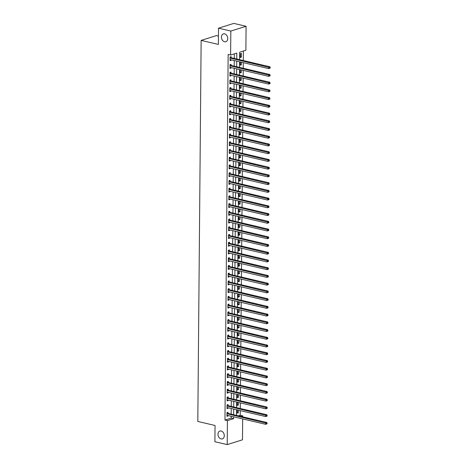 <?xml version="1.0" encoding="UTF-8"?>
<svg xmlns="http://www.w3.org/2000/svg" width="468" height="468" viewBox="0 0 468 468"><rect width="100%" height="100%" fill="white"/><g stroke="black" fill="none" stroke-linecap="round" stroke-linejoin="round"><path stroke-width="0.7" d="M221.165 431.005A4.113 3.042 72.6 0 1 224.225 434.877A4.113 3.042 72.6 0 1 222.364 438.885A4.113 3.042 72.6 0 1 221.101 438.925A4.113 3.042 72.6 0 1 218.041 435.053A4.113 3.042 72.6 0 1 219.901 431.04A4.113 3.042 72.6 0 1 221.165 431.005M224.634 33.86A4.113 3.042 72.6 0 1 227.688 37.732A4.113 3.042 72.6 0 1 225.828 41.746A4.113 3.042 72.6 0 1 224.564 41.781A4.113 3.042 72.6 0 1 221.504 37.908A4.113 3.042 72.6 0 1 223.371 33.901A4.113 3.042 72.6 0 1 224.634 33.86M218.445 36.089L216.403 35.609L201.141 40.394L197.812 421.452L215.046 425.482L214.906 441.722L227.214 444.6L227.425 420.627L233.614 418.69L233.631 416.824M201.141 40.394L218.375 44.425L218.515 28.185L233.778 23.4L246.086 26.278L245.881 50.252L239.692 52.188L239.628 59.688M238.428 415.83L240.224 415.268L240.265 410.629M240.283 408.517L240.336 402.895M240.353 400.784L240.4 395.162M240.423 393.05L240.47 387.428M240.488 385.322L240.534 379.7M240.558 377.588L240.605 371.966M240.622 369.855L240.675 364.233M240.692 362.121L240.739 356.499M240.757 354.387L240.809 348.765M240.827 346.659L240.874 341.037M240.891 338.926L240.944 333.304M240.961 331.192L241.008 325.57M241.026 323.458L241.078 317.836M241.096 315.725L241.143 310.103M241.16 307.997L241.213 302.369M241.231 300.263L241.277 294.641M241.301 292.529L241.348 286.907M241.365 284.796L241.412 279.174M241.435 277.062L241.482 271.44M241.5 269.334L241.552 263.706M241.57 261.6L241.617 255.978M241.634 253.867L241.687 248.245M241.704 246.133L241.751 240.511M241.769 238.399L241.821 232.777M241.839 230.671L241.886 225.044M241.903 222.938L241.956 217.316M241.974 215.204L242.02 209.582M242.038 207.47L242.091 201.848M242.108 199.737L242.155 194.115M242.172 192.009L242.225 186.381M242.243 184.275L242.289 178.653M242.313 176.541L242.36 170.919M242.377 168.808L242.424 163.186M242.447 161.074L242.494 155.452M242.512 153.346L242.564 147.718M242.582 145.612L242.629 139.99M242.646 137.879L242.699 132.257M242.716 130.145L242.763 124.523M242.781 122.411L242.833 116.789M242.851 114.683L242.898 109.056M242.915 106.95L242.968 101.328M242.986 99.216L243.032 93.594M243.05 91.482L243.103 85.86M243.12 83.749L243.167 78.127M243.19 76.021L243.237 70.393M243.255 68.287L243.301 62.665M243.325 60.553L243.407 51.024M240.224 415.268L242.687 415.841L242.681 416.824M242.664 418.936L242.482 439.815L227.214 444.6M240.4 53.703L240.365 57.418L241.4 57.09L241.429 53.381L240.4 53.703M240.33 61.969L240.3 65.151L241.33 64.824L241.353 62.209M240.259 69.703L240.23 72.879L241.266 72.558L241.289 69.943M240.195 77.431L240.166 80.613L241.195 80.291L241.219 77.67M240.125 85.164L240.096 88.347L241.131 88.025L241.149 85.404M240.055 92.898L240.031 96.08L241.061 95.753L241.084 93.138M239.99 100.632L239.961 103.814L240.991 103.486L241.014 100.872M239.92 108.365L239.897 111.542L240.926 111.22L240.95 108.605M239.856 116.093L239.827 119.276L240.856 118.954L240.88 116.333M239.786 123.827L239.762 127.009L240.792 126.688L240.815 124.067M239.721 131.561L239.692 134.743L240.722 134.415L240.745 131.8M239.651 139.294L239.628 142.477L240.657 142.149L240.681 139.534M239.587 147.028L239.557 150.205L240.587 149.883L240.611 147.268M239.517 154.756L239.487 157.938L240.523 157.617L240.546 154.996M239.452 162.49L239.423 165.672L240.453 165.35L240.476 162.729M239.382 170.223L239.353 173.406L240.388 173.078L240.412 170.463M239.318 177.957L239.288 181.139L240.318 180.812L240.341 178.197M239.247 185.691L239.218 188.867L240.254 188.546L240.271 185.931M239.183 193.419L239.154 196.601L240.183 196.279L240.207 193.658M239.113 201.152L239.084 204.335L240.119 204.013L240.137 201.392M239.043 208.886L239.019 212.068L240.049 211.741L240.072 209.126M238.978 216.62L238.949 219.802L239.979 219.474L240.002 216.859M238.908 224.353L238.885 227.53L239.914 227.208L239.938 224.593M238.844 232.081L238.815 235.264L239.844 234.942L239.868 232.321M238.774 239.815L238.75 242.997L239.78 242.676L239.803 240.055M238.709 247.549L238.68 250.731L239.71 250.403L239.733 247.788M238.639 255.282L238.61 258.465L239.645 258.137L239.669 255.522M238.575 263.016L238.545 266.193L239.575 265.871L239.598 263.256M238.504 270.744L238.475 273.926L239.511 273.604L239.534 270.984M238.44 278.478L238.411 281.66L239.44 281.338L239.464 278.717M238.37 286.211L238.341 289.394L239.376 289.066L239.4 286.451M238.306 293.945L238.276 297.127L239.306 296.8L239.329 294.185M238.235 301.679L238.206 304.855L239.242 304.533L239.259 301.918M238.165 309.406L238.142 312.589L239.171 312.267L239.195 309.646M238.101 317.14L238.072 320.323L239.101 320.001L239.125 317.38M238.031 324.874L238.007 328.056L239.037 327.729L239.06 325.114M237.966 332.608L237.937 335.79L238.967 335.462L238.99 332.847M237.896 340.341L237.873 343.518L238.902 343.196L238.926 340.581M237.832 348.069L237.802 351.252L238.832 350.93L238.855 348.309M237.762 355.803L237.738 358.985L238.768 358.663L238.791 356.043M237.697 363.537L237.668 366.719L238.698 366.391L238.721 363.776M237.627 371.27L237.598 374.453L238.633 374.125L238.657 371.51M237.563 379.004L237.533 382.18L238.563 381.859L238.586 379.244M237.492 386.732L237.463 389.914L238.499 389.592L238.522 386.972M237.428 394.465L237.399 397.648L238.428 397.326L238.452 394.705M237.358 402.199L237.329 405.382L238.364 405.054L238.387 402.439M237.294 409.933L237.264 413.115L238.294 412.788L238.317 410.173M236.749 59.015L236.802 53.095L230.613 55.037L228.156 54.458L224.962 420.053L231.151 418.111L231.169 416.245M231.186 414.139L231.233 408.517M231.25 406.405L231.303 400.784M231.321 398.672L231.367 393.05M231.391 390.938L231.438 385.316M231.455 383.21L231.502 377.582M231.525 375.476L231.572 369.855M231.59 367.743L231.642 362.121M231.66 360.009L231.707 354.387M231.724 352.275L231.777 346.653M231.795 344.547L231.841 338.92M231.859 336.814L231.912 331.192M231.929 329.08L231.976 323.458M231.993 321.346L232.046 315.725M232.064 313.613L232.11 307.991M232.128 305.885L232.181 300.257M232.198 298.151L232.245 292.529M232.268 290.417L232.315 284.796M232.333 282.684L232.38 277.062M232.403 274.95L232.45 269.328M232.467 267.222L232.52 261.594M232.537 259.488L232.584 253.867M232.602 251.755L232.654 246.133M232.672 244.021L232.719 238.399M232.736 236.287L232.789 230.665M232.807 228.559L232.853 222.932M232.871 220.826L232.924 215.204M232.941 213.092L232.988 207.47M233.005 205.358L233.058 199.737M233.076 197.625L233.122 192.003M233.14 189.897L233.193 184.269M233.21 182.163L233.257 176.541M233.28 174.429L233.327 168.808M233.345 166.696L233.392 161.074M233.415 158.962L233.462 153.34M233.479 151.234L233.532 145.606M233.55 143.5L233.596 137.879M233.614 135.767L233.667 130.145M233.684 128.033L233.731 122.411M233.748 120.299L233.801 114.678M233.819 112.572L233.865 106.944M233.883 104.838L233.936 99.216M233.953 97.104L234 91.482M234.018 89.37L234.07 83.749M234.088 81.637L234.135 76.015M234.152 73.909L234.205 68.281M234.222 66.175L234.269 60.553M234.292 58.441L234.328 53.873M231.11 57.622L231.116 56.616L230.086 56.938L230.051 60.647L231.087 60.325L231.093 59.805M231.04 65.356L231.052 64.35L230.016 64.672L229.987 68.381L231.016 68.059L231.022 67.538M230.976 73.084L230.981 72.078L229.952 72.405L229.917 76.114L230.952 75.793L230.952 75.272M230.905 80.818L230.917 79.812L229.882 80.133L229.852 83.848L230.882 83.526L230.888 83.006M230.841 88.551L230.847 87.545L229.817 87.867L229.782 91.582L230.818 91.254L230.818 90.739M230.771 96.285L230.782 95.279L229.747 95.601L229.718 99.31L230.747 98.988L230.753 98.467M230.706 104.019L230.712 103.013L229.683 103.334L229.648 107.043L230.683 106.722L230.683 106.201M230.636 111.747L230.648 110.74L229.612 111.068L229.583 114.777L230.613 114.455L230.619 113.935M230.566 119.48L230.578 118.474L229.548 118.796L229.513 122.511L230.543 122.189L230.548 121.668M230.502 127.214L230.508 126.208L229.478 126.53L229.449 130.244L230.478 129.917L230.484 129.402M230.431 134.948L230.443 133.942L229.414 134.263L229.379 137.972L230.408 137.65L230.414 137.13M230.367 142.681L230.373 141.675L229.343 141.997L229.314 145.706L230.344 145.384L230.35 144.864M230.297 150.409L230.309 149.403L229.279 149.731L229.244 153.44L230.274 153.118L230.279 152.597M230.233 158.143L230.238 157.137L229.209 157.459L229.174 161.173L230.209 160.852L230.215 160.331M230.162 165.877L230.174 164.871L229.139 165.192L229.109 168.907L230.139 168.579L230.145 168.065M230.098 173.61L230.104 172.604L229.074 172.926L229.039 176.635L230.075 176.313L230.075 175.792M230.028 181.344L230.04 180.338L229.004 180.66L228.975 184.369L230.004 184.047L230.01 183.526M229.964 189.072L229.969 188.066L228.94 188.393L228.905 192.102L229.94 191.781L229.94 191.26M229.893 196.806L229.905 195.799L228.87 196.121L228.84 199.836L229.87 199.514L229.876 198.994M229.829 204.539L229.835 203.533L228.805 203.855L228.77 207.57L229.806 207.242L229.806 206.727M229.759 212.273L229.77 211.267L228.735 211.589L228.706 215.298L229.735 214.976L229.741 214.455M229.694 220.007L229.7 219.001L228.671 219.322L228.636 223.031L229.665 222.709L229.671 222.189M229.624 227.735L229.63 226.728L228.6 227.056L228.571 230.765L229.601 230.443L229.607 229.923M229.554 235.468L229.566 234.462L228.536 234.784L228.501 238.499L229.531 238.177L229.536 237.656M229.49 243.202L229.495 242.196L228.466 242.518L228.437 246.232L229.466 245.905L229.472 245.39M229.419 250.936L229.431 249.93L228.402 250.251L228.366 253.96L229.396 253.638L229.402 253.118M229.355 258.669L229.361 257.663L228.331 257.985L228.302 261.694L229.332 261.372L229.338 260.851M229.285 266.397L229.297 265.391L228.267 265.719L228.232 269.428L229.261 269.106L229.267 268.585M229.221 274.131L229.226 273.125L228.197 273.447L228.162 277.161L229.197 276.84L229.203 276.319M229.15 281.865L229.162 280.858L228.127 281.18L228.097 284.895L229.127 284.567L229.133 284.053M229.086 289.598L229.092 288.592L228.062 288.914L228.027 292.623L229.063 292.301L229.063 291.78M229.016 297.332L229.027 296.326L227.992 296.648L227.963 300.357L228.992 300.035L228.998 299.514M228.951 305.06L228.957 304.054L227.928 304.381L227.893 308.09L228.928 307.769L228.928 307.248M228.881 312.794L228.893 311.787L227.857 312.109L227.828 315.824L228.858 315.502L228.864 314.982M228.817 320.527L228.823 319.521L227.793 319.843L227.758 323.558L228.793 323.23L228.793 322.715M228.747 328.261L228.758 327.255L227.723 327.577L227.694 331.285L228.723 330.964L228.729 330.443M228.682 335.995L228.688 334.989L227.659 335.31L227.624 339.019L228.653 338.697L228.659 338.177M228.612 343.723L228.618 342.716L227.588 343.044L227.559 346.753L228.589 346.431L228.595 345.91M228.542 351.456L228.554 350.45L227.524 350.772L227.489 354.487L228.519 354.165L228.524 353.644M228.478 359.19L228.483 358.184L227.454 358.506L227.425 362.22L228.454 361.893L228.46 361.378M228.407 366.924L228.419 365.917L227.389 366.239L227.354 369.948L228.384 369.626L228.39 369.106M228.343 374.657L228.349 373.651L227.319 373.973L227.284 377.682L228.32 377.36L228.326 376.839M228.273 382.385L228.285 381.379L227.249 381.707L227.22 385.416L228.249 385.094L228.255 384.573M228.208 390.119L228.214 389.113L227.185 389.435L227.15 393.149L228.185 392.827L228.185 392.307M228.138 397.853L228.15 396.846L227.115 397.168L227.085 400.883L228.115 400.555L228.121 400.041M228.074 405.586L228.08 404.58L227.05 404.902L227.015 408.611L228.051 408.289L228.051 407.768M228.004 413.32L228.015 412.314L226.98 412.636L226.951 416.344L227.98 416.023L227.986 415.502M218.515 28.185L230.823 31.063L246.086 26.278M224.962 420.053L227.425 420.627M230.613 55.037L230.823 31.063M233.649 414.712L233.696 409.09M233.713 406.979L233.766 401.357M233.784 399.251L233.83 393.623M233.848 391.517L233.901 385.895M233.918 383.783L233.965 378.162M233.982 376.05L234.035 370.428M234.053 368.316L234.099 362.694M234.123 360.588L234.17 354.96M234.187 352.854L234.234 347.233M234.257 345.121L234.304 339.499M234.322 337.387L234.374 331.765M234.392 329.653L234.439 324.031M234.456 321.925L234.509 316.298M234.526 314.192L234.573 308.57M234.591 306.458L234.643 300.836M234.661 298.724L234.708 293.103M234.725 290.991L234.778 285.369M234.796 283.263L234.842 277.635M234.86 275.529L234.913 269.907M234.93 267.795L234.977 262.174M234.994 260.062L235.047 254.44M235.065 252.328L235.111 246.706M235.135 244.6L235.182 238.972M235.199 236.866L235.246 231.245M235.269 229.133L235.316 223.511M235.334 221.399L235.386 215.777M235.404 213.665L235.451 208.044M235.468 205.938L235.521 200.31M235.539 198.204L235.585 192.582M235.603 190.47L235.656 184.848M235.673 182.736L235.72 177.115M235.737 175.003L235.79 169.381M235.808 167.275L235.854 161.647M235.872 159.541L235.925 153.919M235.942 151.808L235.989 146.186M236.012 144.074L236.059 138.452M236.077 136.34L236.124 130.718M236.147 128.612L236.194 122.985M236.211 120.879L236.264 115.257M236.281 113.145L236.328 107.523M236.346 105.411L236.399 99.789M236.416 97.677L236.463 92.056M236.48 89.95L236.533 84.322M236.551 82.216L236.597 76.594M236.615 74.482L236.668 68.86M236.685 66.748L236.732 61.127M236.504 417.497L237.03 417.62M240.891 416.409L242.687 415.841M239.61 61.799L239.557 67.421M239.54 69.533L239.493 75.155M239.47 77.267L239.423 82.889M239.405 84.995L239.359 90.617M239.335 92.728L239.288 98.35M239.271 100.462L239.218 106.084M239.201 108.196L239.154 113.818M239.136 115.929L239.084 121.551M239.066 123.657L239.019 129.279M239.002 131.391L238.949 137.013M238.932 139.125L238.885 144.747M238.867 146.858L238.815 152.48M238.797 154.592L238.75 160.214M238.733 162.32L238.68 167.942M238.662 170.054L238.616 175.675M238.598 177.787L238.545 183.409M238.528 185.521L238.481 191.143M238.458 193.255L238.411 198.877M238.393 200.983L238.347 206.604M238.323 208.716L238.276 214.338M238.259 216.45L238.206 222.072M238.189 224.184L238.142 229.806M238.124 231.917L238.072 237.539M238.054 239.645L238.007 245.267M237.99 247.379L237.937 253.001M237.919 255.113L237.873 260.734M237.855 262.846L237.802 268.468M237.785 270.58L237.738 276.202M237.721 278.308L237.668 283.93M237.65 286.042L237.604 291.663M237.58 293.775L237.533 299.397M237.516 301.509L237.469 307.131M237.446 309.243L237.399 314.865M237.381 316.971L237.329 322.592M237.311 324.704L237.264 330.326M237.247 332.438L237.194 338.06M237.177 340.172L237.13 345.793M237.112 347.905L237.06 353.527M237.042 355.633L236.995 361.255M236.978 363.367L236.925 368.989M236.907 371.101L236.861 376.722M236.843 378.834L236.79 384.456M236.773 386.568L236.726 392.19M236.709 394.296L236.656 399.918M236.638 402.03L236.592 407.651M236.568 409.763L236.521 415.385M231.151 418.111L233.614 418.69M230.057 60.085L231.087 60.325M240.371 56.85L241.4 57.09M237.27 412.548L238.294 412.788M237.334 404.814L238.364 405.054M237.405 397.086L238.428 397.326M237.469 389.353L238.499 389.592M237.539 381.619L238.563 381.859M237.604 373.885L238.633 374.125M237.674 366.151L238.698 366.391M237.738 358.424L238.768 358.663M237.808 350.69L238.832 350.93M237.873 342.956L238.902 343.196M237.943 335.223L238.967 335.462M238.013 327.489L239.037 327.729M238.077 319.761L239.101 320.001M238.148 312.027L239.171 312.267M238.212 304.294L239.242 304.533M238.282 296.56L239.306 296.8M238.347 288.826L239.376 289.066M238.417 281.098L239.44 281.338M238.481 273.365L239.511 273.604M238.551 265.631L239.575 265.871M238.616 257.897L239.645 258.137M238.686 250.164L239.71 250.403M238.75 242.436L239.78 242.676M238.82 234.702L239.844 234.942M238.885 226.968L239.914 227.208M238.955 219.235L239.979 219.474M239.025 211.501L240.049 211.741M239.089 203.773L240.119 204.013M239.16 196.039L240.183 196.279M239.224 188.306L240.254 188.546M239.294 180.572L240.318 180.812M239.359 172.838L240.388 173.078M239.429 165.11L240.453 165.35M239.493 157.377L240.523 157.617M239.563 149.643L240.587 149.883M239.628 141.909L240.657 142.149M239.698 134.176L240.722 134.415M239.762 126.448L240.792 126.688M239.832 118.714L240.856 118.954M239.897 110.98L240.926 111.22M239.967 103.247L240.991 103.486M240.037 95.513L241.061 95.753M240.102 87.785L241.131 88.025M240.172 80.051L241.195 80.291M240.236 72.318L241.266 72.558M240.306 64.584L241.33 64.824M229.993 67.819L231.016 68.059M229.923 75.553L230.952 75.793M229.858 83.286L230.882 83.526M229.788 91.014L230.818 91.254M229.724 98.748L230.747 98.988M229.653 106.482L230.683 106.722M229.589 114.215L230.613 114.455M229.519 121.949L230.543 122.189M229.449 129.677L230.478 129.917M229.384 137.411L230.408 137.65M229.314 145.144L230.344 145.384M229.25 152.878L230.274 153.118M229.18 160.612L230.209 160.852M229.115 168.34L230.139 168.579M229.045 176.073L230.075 176.313M228.981 183.807L230.004 184.047M228.91 191.541L229.94 191.781M228.846 199.274L229.87 199.514M228.776 207.002L229.806 207.242M228.712 214.736L229.735 214.976M228.641 222.47L229.665 222.709M228.577 230.203L229.601 230.443M228.507 237.937L229.531 238.177M228.437 245.665L229.466 245.905M228.372 253.399L229.396 253.638M228.302 261.132L229.332 261.372M228.238 268.866L229.261 269.106M228.168 276.6L229.197 276.84M228.103 284.328L229.127 284.567M228.033 292.061L229.063 292.301M227.969 299.795L228.992 300.035M227.898 307.529L228.928 307.769M227.834 315.262L228.858 315.502M227.764 322.99L228.793 323.23M227.7 330.724L228.723 330.964M227.629 338.458L228.653 338.697M227.559 346.191L228.589 346.431M227.495 353.925L228.519 354.165M227.425 361.653L228.454 361.893M227.36 369.387L228.384 369.626M227.29 377.12L228.32 377.36M227.226 384.854L228.249 385.094M227.155 392.588L228.185 392.827M227.091 400.315L228.115 400.555M227.021 408.049L228.051 408.289M226.957 415.783L227.98 416.023M270.182 68.088L270.188 67.468L269.773 67.597L269.767 68.217L270.182 68.088L268.813 68.626L230.309 59.623A0.643 0.474 -107.4 0 0 230.127 59.629L230.063 59.641M269.767 68.217L268.813 68.626L268.825 67.082L269.861 66.76L231.356 57.757A0.643 0.474 -107.4 0 1 231.169 57.669L230.157 56.915M230.075 57.944L230.139 57.991A0.643 0.474 -107.4 0 0 230.32 58.079L269.773 67.597M270.188 67.468L269.861 66.76M270.112 75.822L270.118 75.202L269.708 75.33L269.703 75.951L270.112 75.822L268.749 76.36L230.244 67.357A0.643 0.474 -107.4 0 0 230.057 67.357L229.993 67.374M269.703 75.951L268.749 76.36L268.761 74.816L269.79 74.494L231.286 65.485A0.643 0.474 -107.4 0 1 231.104 65.397L230.092 64.648M230.01 65.678L230.075 65.725A0.643 0.474 -107.4 0 0 230.256 65.812L269.708 75.33M270.118 75.202L269.79 74.494M270.048 83.556L270.048 82.935L269.638 83.064L269.632 83.684L270.048 83.556L268.679 84.094L230.174 75.091A0.643 0.474 -107.4 0 0 229.993 75.091L229.928 75.108M269.632 83.684L268.679 84.094L268.69 82.549L269.726 82.222L231.221 73.219A0.643 0.474 -107.4 0 1 231.034 73.131L230.022 72.382M229.94 73.412L230.004 73.453A0.643 0.474 -107.4 0 0 230.186 73.54L269.638 83.064M270.048 82.935L269.726 82.222M269.977 91.283L269.983 90.669L269.568 90.798L269.568 91.418L269.977 91.283L268.614 91.827L230.11 82.824A0.643 0.474 -107.4 0 0 229.923 82.824L229.858 82.842M269.568 91.418L268.614 91.827L268.626 90.277L269.656 89.955L231.151 80.952A0.643 0.474 -107.4 0 1 230.97 80.865L229.958 80.116M229.876 81.139L229.934 81.186A0.643 0.474 -107.4 0 0 230.121 81.274L269.568 90.798M269.983 90.669L269.656 89.955M269.913 99.017L269.913 98.397L269.504 98.532L269.498 99.146L269.913 99.017L268.544 99.561L230.04 90.552A0.643 0.474 -107.4 0 0 229.858 90.558L229.794 90.576M269.498 99.146L268.544 99.561L268.556 98.011L269.591 97.689L231.087 88.686A0.643 0.474 -107.4 0 1 230.899 88.598L229.887 87.844M229.806 88.873L229.87 88.92A0.643 0.474 -107.4 0 0 230.051 89.008L269.504 98.532M269.913 98.397L269.591 97.689M269.843 106.751L269.849 106.131L269.433 106.259L269.428 106.879L269.843 106.751L268.474 107.289L229.969 98.286A0.643 0.474 -107.4 0 0 229.788 98.292L229.724 98.303M269.428 106.879L268.474 107.289L268.492 105.745L269.521 105.423L231.016 96.42A0.643 0.474 -107.4 0 1 230.835 96.332L229.823 95.577M229.741 96.607L229.8 96.654A0.643 0.474 -107.4 0 0 229.987 96.741L269.433 106.259M269.849 106.131L269.521 105.423M269.773 114.484L269.779 113.864L269.369 113.993L269.363 114.613L269.773 114.484L268.41 115.023L229.905 106.02A0.643 0.474 -107.4 0 0 229.718 106.02L229.659 106.037M269.363 114.613L268.41 115.023L268.421 113.478L269.457 113.157L230.952 104.148A0.643 0.474 -107.4 0 1 230.765 104.06L229.753 103.311M229.671 104.341L229.735 104.387A0.643 0.474 -107.4 0 0 229.917 104.475L269.369 113.993M269.779 113.864L269.457 113.157M269.708 122.218L269.714 121.598L269.299 121.727L269.293 122.347L269.708 122.218L268.339 122.756L229.835 113.753A0.643 0.474 -107.4 0 0 229.653 113.753L229.589 113.771M269.293 122.347L268.339 122.756L268.357 121.212L269.387 120.884L230.882 111.881A0.643 0.474 -107.4 0 1 230.701 111.793L229.689 111.045M229.607 112.074L229.665 112.115A0.643 0.474 -107.4 0 0 229.852 112.203L269.299 121.727M269.714 121.598L269.387 120.884M269.638 129.946L269.644 129.332L269.235 129.46L269.229 130.081L269.638 129.946L268.275 130.49L229.77 121.487A0.643 0.474 -107.4 0 0 229.583 121.487L229.525 121.504M269.229 130.081L268.275 130.49L268.287 128.94L269.316 128.618L230.812 119.615A0.643 0.474 -107.4 0 1 230.63 119.527L229.618 118.778M229.536 119.802L229.601 119.849A0.643 0.474 -107.4 0 0 229.782 119.937L269.235 129.46M269.644 129.332L269.316 128.618M269.574 137.68L269.58 137.06L269.164 137.194L269.159 137.808L269.574 137.68L268.205 138.224L229.7 129.215A0.643 0.474 -107.4 0 0 229.519 129.221L229.455 129.238M269.159 137.808L268.205 138.224L268.222 136.674L269.252 136.352L230.747 127.349A0.643 0.474 -107.4 0 1 230.566 127.261L229.554 126.506M229.472 127.536L229.531 127.583A0.643 0.474 -107.4 0 0 229.718 127.67L269.164 137.194M269.58 137.06L269.252 136.352M269.504 145.413L269.51 144.793L269.1 144.922L269.094 145.542L269.504 145.413L268.141 145.952L229.636 136.948A0.643 0.474 -107.4 0 0 229.449 136.954L229.39 136.966M269.094 145.542L268.141 145.952L268.152 144.407L269.182 144.085L230.677 135.082A0.643 0.474 -107.4 0 1 230.496 134.995L229.484 134.24M229.402 135.27L229.466 135.316A0.643 0.474 -107.4 0 0 229.648 135.404L269.1 144.922M269.51 144.793L269.182 144.085M269.439 153.147L269.445 152.527L269.03 152.656L269.024 153.276L269.439 153.147L268.07 153.685L229.566 144.682A0.643 0.474 -107.4 0 0 229.384 144.682L229.32 144.7M269.024 153.276L268.07 153.685L268.088 152.141L269.118 151.819L230.613 142.81A0.643 0.474 -107.4 0 1 230.426 142.722L229.414 141.974M229.338 143.003L229.396 143.05A0.643 0.474 -107.4 0 0 229.583 143.138L269.03 152.656M269.445 152.527L269.118 151.819M269.369 160.881L269.375 160.261L268.965 160.389L268.96 161.01L269.369 160.881L268.006 161.419L229.501 152.416A0.643 0.474 -107.4 0 0 229.314 152.416L229.256 152.433M268.96 161.01L268.006 161.419L268.018 159.875L269.047 159.547L230.543 150.544A0.643 0.474 -107.4 0 1 230.361 150.456L229.349 149.707M229.267 150.737L229.332 150.778A0.643 0.474 -107.4 0 0 229.513 150.866L268.965 160.389M269.375 160.261L269.047 159.547M269.305 168.609L269.311 167.994L268.895 168.123L268.889 168.743L269.305 168.609L267.936 169.153L229.431 160.15A0.643 0.474 -107.4 0 0 229.25 160.15L229.185 160.167M268.889 168.743L267.936 169.153L267.948 167.602L268.983 167.281L230.478 158.278A0.643 0.474 -107.4 0 1 230.291 158.19L229.279 157.441M229.203 158.465L229.261 158.512A0.643 0.474 -107.4 0 0 229.443 158.599L268.895 168.123M269.311 167.994L268.983 167.281M269.235 176.342L269.24 175.722L268.831 175.857L268.825 176.471L269.235 176.342L267.871 176.886L229.367 167.877A0.643 0.474 -107.4 0 0 229.18 167.883L229.115 167.901M268.825 176.471L267.871 176.886L267.883 175.336L268.913 175.014L230.408 166.011A0.643 0.474 -107.4 0 1 230.227 165.924L229.215 165.169M229.133 166.198L229.197 166.245A0.643 0.474 -107.4 0 0 229.379 166.333L268.831 175.857M269.24 175.722L268.913 175.014M269.17 184.076L269.176 183.456L268.761 183.585L268.755 184.205L269.17 184.076L267.801 184.614L229.297 175.611A0.643 0.474 -107.4 0 0 229.115 175.617L229.051 175.629M268.755 184.205L267.801 184.614L267.813 183.07L268.848 182.748L230.344 173.745A0.643 0.474 -107.4 0 1 230.157 173.657L229.144 172.903M229.063 173.932L229.127 173.979A0.643 0.474 -107.4 0 0 229.308 174.067L268.761 183.585M269.176 183.456L268.848 182.748M269.1 191.81L269.106 191.19L268.69 191.318L268.69 191.939L269.1 191.81L267.737 192.348L229.232 183.345A0.643 0.474 -107.4 0 0 229.045 183.345L228.981 183.362M268.69 191.939L267.737 192.348L267.749 190.804L268.778 190.482L230.274 181.473A0.643 0.474 -107.4 0 1 230.092 181.385L229.08 180.636M228.998 181.666L229.063 181.713A0.643 0.474 -107.4 0 0 229.244 181.8L268.69 191.318M269.106 191.19L268.778 190.482M269.036 199.543L269.036 198.923L268.626 199.052L268.62 199.672L269.036 199.543L267.667 200.082L229.162 191.079A0.643 0.474 -107.4 0 0 228.981 191.079L228.916 191.096M268.62 199.672L267.667 200.082L267.678 198.537L268.714 198.21L230.209 189.207A0.643 0.474 -107.4 0 1 230.022 189.119L229.01 188.37M228.928 189.4L228.992 189.441A0.643 0.474 -107.4 0 0 229.174 189.528L268.626 199.052M269.036 198.923L268.714 198.21M268.965 207.271L268.971 206.657L268.556 206.786L268.55 207.406L268.965 207.271L267.597 207.815L229.098 198.812A0.643 0.474 -107.4 0 0 228.91 198.812L228.846 198.83M268.55 207.406L267.597 207.815L267.614 206.265L268.644 205.943L230.139 196.94A0.643 0.474 -107.4 0 1 229.958 196.852L228.946 196.104M228.864 197.127L228.922 197.174A0.643 0.474 -107.4 0 0 229.109 197.262L268.556 206.786M268.971 206.657L268.644 205.943M268.895 215.005L268.901 214.385L268.492 214.519L268.486 215.134L268.895 215.005L267.532 215.549L229.027 206.54A0.643 0.474 -107.4 0 0 228.84 206.546L228.782 206.564M268.486 215.134L267.532 215.549L267.544 213.999L268.579 213.677L230.075 204.674A0.643 0.474 -107.4 0 1 229.887 204.586L228.875 203.832M228.793 204.861L228.858 204.908A0.643 0.474 -107.4 0 0 229.039 204.996L268.492 214.519M268.901 214.385L268.579 213.677M268.831 222.739L268.837 222.119L268.421 222.247L268.416 222.867L268.831 222.739L267.462 223.277L228.957 214.274A0.643 0.474 -107.4 0 0 228.776 214.28L228.712 214.291M268.416 222.867L267.462 223.277L267.48 221.733L268.509 221.411L230.004 212.408A0.643 0.474 -107.4 0 1 229.823 212.32L228.811 211.565M228.729 212.595L228.788 212.642A0.643 0.474 -107.4 0 0 228.975 212.729L268.421 222.247M268.837 222.119L268.509 221.411M268.761 230.472L268.767 229.852L268.357 229.981L268.351 230.601L268.761 230.472L267.398 231.011L228.893 222.007A0.643 0.474 -107.4 0 0 228.706 222.007L228.647 222.025M268.351 230.601L267.398 231.011L267.409 229.466L268.439 229.144L229.94 220.135A0.643 0.474 -107.4 0 1 229.753 220.048L228.741 219.299M228.659 220.329L228.723 220.375A0.643 0.474 -107.4 0 0 228.905 220.463L268.357 229.981M268.767 229.852L268.439 229.144M268.696 238.206L268.702 237.586L268.287 237.715L268.281 238.335L268.696 238.206L267.327 238.744L228.823 229.741A0.643 0.474 -107.4 0 0 228.641 229.741L228.577 229.759M268.281 238.335L267.327 238.744L267.345 237.2L268.375 236.872L229.87 227.869A0.643 0.474 -107.4 0 1 229.689 227.781L228.676 227.033M228.595 228.062L228.653 228.103A0.643 0.474 -107.4 0 0 228.84 228.191L268.287 237.715M268.702 237.586L268.375 236.872M268.626 245.934L268.632 245.32L268.222 245.448L268.217 246.069L268.626 245.934L267.263 246.478L228.758 237.475A0.643 0.474 -107.4 0 0 228.571 237.475L228.513 237.492M268.217 246.069L267.263 246.478L267.275 244.928L268.304 244.606L229.8 235.603A0.643 0.474 -107.4 0 1 229.618 235.515L228.606 234.766M228.524 235.79L228.589 235.837A0.643 0.474 -107.4 0 0 228.77 235.925L268.222 245.448M268.632 245.32L268.304 244.606M268.562 253.668L268.568 253.048L268.152 253.182L268.146 253.796L268.562 253.668L267.193 254.212L228.688 245.203A0.643 0.474 -107.4 0 0 228.507 245.209L228.442 245.226M268.146 253.796L267.193 254.212L267.21 252.661L268.24 252.34L229.735 243.337A0.643 0.474 -107.4 0 1 229.554 243.249L228.542 242.494M228.46 243.524L228.519 243.571A0.643 0.474 -107.4 0 0 228.706 243.658L268.152 253.182M268.568 253.048L268.24 252.34M268.492 261.401L268.497 260.781L268.088 260.91L268.082 261.53L268.492 261.401L267.129 261.94L228.624 252.936A0.643 0.474 -107.4 0 0 228.437 252.942L228.378 252.954M268.082 261.53L267.129 261.94L267.14 260.395L268.17 260.073L229.665 251.07A0.643 0.474 -107.4 0 1 229.484 250.983L228.472 250.228M228.39 251.257L228.454 251.304A0.643 0.474 -107.4 0 0 228.636 251.392L268.088 260.91M268.497 260.781L268.17 260.073M268.427 269.135L268.433 268.515L268.018 268.644L268.012 269.264L268.427 269.135L267.058 269.673L228.554 260.67A0.643 0.474 -107.4 0 0 228.372 260.67L228.308 260.688M268.012 269.264L267.058 269.673L267.076 268.129L268.106 267.807L229.601 258.798A0.643 0.474 -107.4 0 1 229.414 258.71L228.402 257.962M228.326 258.991L228.384 259.038A0.643 0.474 -107.4 0 0 228.571 259.126L268.018 268.644M268.433 268.515L268.106 267.807M268.357 276.869L268.363 276.249L267.953 276.377L267.948 276.998L268.357 276.869L266.994 277.407L228.489 268.404A0.643 0.474 -107.4 0 0 228.302 268.404L228.238 268.421M267.948 276.998L266.994 277.407L267.006 275.863L268.035 275.535L229.531 266.532A0.643 0.474 -107.4 0 1 229.349 266.444L228.337 265.695M228.255 266.725L228.32 266.766A0.643 0.474 -107.4 0 0 228.501 266.854L267.953 276.377M268.363 276.249L268.035 275.535M268.293 284.597L268.299 283.982L267.883 284.111L267.877 284.731L268.293 284.597L266.924 285.141L228.419 276.138A0.643 0.474 -107.4 0 0 228.238 276.138L228.173 276.155M267.877 284.731L266.924 285.141L266.935 283.59L267.971 283.269L229.466 274.266A0.643 0.474 -107.4 0 1 229.279 274.178L228.267 273.429M228.185 274.453L228.249 274.5A0.643 0.474 -107.4 0 0 228.431 274.587L267.883 284.111M268.299 283.982L267.971 283.269M268.222 292.33L268.228 291.716L267.819 291.845L267.813 292.459L268.222 292.33L266.859 292.874L228.355 283.865A0.643 0.474 -107.4 0 0 228.168 283.871L228.103 283.889M267.813 292.459L266.859 292.874L266.871 291.324L267.901 291.002L229.396 281.999A0.643 0.474 -107.4 0 1 229.215 281.911L228.203 281.157M228.121 282.186L228.185 282.233A0.643 0.474 -107.4 0 0 228.366 282.321L267.819 291.845M268.228 291.716L267.901 291.002M268.158 300.064L268.164 299.444L267.749 299.573L267.743 300.193L268.158 300.064L266.789 300.602L228.285 291.599A0.643 0.474 -107.4 0 0 228.103 291.605L228.039 291.617M267.743 300.193L266.789 300.602L266.801 299.058L267.836 298.736L229.332 289.733A0.643 0.474 -107.4 0 1 229.144 289.645L228.132 288.891M228.051 289.92L228.115 289.967A0.643 0.474 -107.4 0 0 228.296 290.055L267.749 299.573M268.164 299.444L267.836 298.736M268.088 307.798L268.094 307.178L267.678 307.306L267.678 307.926L268.088 307.798L266.725 308.336L228.22 299.333A0.643 0.474 -107.4 0 0 228.033 299.333L227.969 299.35M267.678 307.926L266.725 308.336L266.737 306.792L267.766 306.47L229.261 297.461A0.643 0.474 -107.4 0 1 229.08 297.373L228.068 296.624M227.986 297.654L228.045 297.701A0.643 0.474 -107.4 0 0 228.232 297.788L267.678 307.306M268.094 307.178L267.766 306.47M268.024 315.531L268.024 314.911L267.614 315.04L267.608 315.66L268.024 315.531L266.655 316.07L228.15 307.066A0.643 0.474 -107.4 0 0 227.969 307.066L227.904 307.084M267.608 315.66L266.655 316.07L266.666 314.525L267.702 314.198L229.197 305.195A0.643 0.474 -107.4 0 1 229.01 305.107L227.998 304.358M227.916 305.388L227.98 305.428A0.643 0.474 -107.4 0 0 228.162 305.516L267.614 315.04M268.024 314.911L267.702 314.198M267.953 323.259L267.959 322.645L267.544 322.774L267.538 323.394L267.953 323.259L266.584 323.803L228.08 314.8A0.643 0.474 -107.4 0 0 227.898 314.8L227.834 314.818M267.538 323.394L266.584 323.803L266.602 322.253L267.632 321.931L229.127 312.928A0.643 0.474 -107.4 0 1 228.946 312.84L227.934 312.092M227.852 313.115L227.91 313.162A0.643 0.474 -107.4 0 0 228.097 313.25L267.544 322.774M267.959 322.645L267.632 321.931M267.883 330.993L267.889 330.379L267.48 330.507L267.474 331.122L267.883 330.993L266.52 331.537L228.015 322.528A0.643 0.474 -107.4 0 0 227.828 322.534L227.77 322.551M267.474 331.122L266.52 331.537L266.532 329.987L267.567 329.665L229.063 320.662A0.643 0.474 -107.4 0 1 228.875 320.574L227.863 319.82M227.781 320.849L227.846 320.896A0.643 0.474 -107.4 0 0 228.027 320.984L267.48 330.507M267.889 330.379L267.567 329.665M267.819 338.727L267.825 338.107L267.409 338.235L267.404 338.855L267.819 338.727L266.45 339.265L227.945 330.262A0.643 0.474 -107.4 0 0 227.764 330.268L227.7 330.279M267.404 338.855L266.45 339.265L266.467 337.72L267.497 337.399L228.992 328.396A0.643 0.474 -107.4 0 1 228.811 328.308L227.799 327.553M227.717 328.583L227.776 328.63A0.643 0.474 -107.4 0 0 227.963 328.717L267.409 338.235M267.825 338.107L267.497 337.399M267.749 346.46L267.754 345.84L267.345 345.969L267.339 346.589L267.749 346.46L266.386 346.999L227.881 337.995A0.643 0.474 -107.4 0 0 227.694 337.995L227.635 338.013M267.339 346.589L266.386 346.999L266.397 345.454L267.427 345.132L228.922 336.123A0.643 0.474 -107.4 0 1 228.741 336.036L227.729 335.287M227.647 336.316L227.711 336.363A0.643 0.474 -107.4 0 0 227.893 336.451L267.345 345.969M267.754 345.84L267.427 345.132M267.684 354.194L267.69 353.574L267.275 353.703L267.269 354.323L267.684 354.194L266.315 354.732L227.811 345.729A0.643 0.474 -107.4 0 0 227.629 345.729L227.565 345.747M267.269 354.323L266.315 354.732L266.333 353.188L267.363 352.86L228.858 343.857A0.643 0.474 -107.4 0 1 228.676 343.769L227.664 343.021M227.583 344.05L227.641 344.091A0.643 0.474 -107.4 0 0 227.828 344.179L267.275 353.703M267.69 353.574L267.363 352.86M267.614 361.922L267.62 361.308L267.21 361.436L267.205 362.056L267.614 361.922L266.251 362.466L227.746 353.463A0.643 0.474 -107.4 0 0 227.559 353.463L227.501 353.48M267.205 362.056L266.251 362.466L266.263 360.916L267.292 360.594L228.788 351.591A0.643 0.474 -107.4 0 1 228.606 351.503L227.594 350.754M227.512 351.778L227.577 351.825A0.643 0.474 -107.4 0 0 227.758 351.913L267.21 361.436M267.62 361.308L267.292 360.594M267.55 369.656L267.556 369.041L267.14 369.17L267.134 369.784L267.55 369.656L266.181 370.2L227.676 361.191A0.643 0.474 -107.4 0 0 227.495 361.197L227.43 361.214M267.134 369.784L266.181 370.2L266.198 368.649L267.228 368.328L228.723 359.325A0.643 0.474 -107.4 0 1 228.542 359.237L227.524 358.482M227.448 359.512L227.506 359.559A0.643 0.474 -107.4 0 0 227.694 359.646L267.14 369.17M267.556 369.041L267.228 368.328M267.48 377.389L267.485 376.769L267.076 376.898L267.07 377.518L267.48 377.389L266.116 377.928L227.612 368.924A0.643 0.474 -107.4 0 0 227.425 368.93L227.366 368.942M267.07 377.518L266.116 377.928L266.128 376.383L267.158 376.061L228.653 367.058A0.643 0.474 -107.4 0 1 228.472 366.97L227.46 366.216M227.378 367.245L227.442 367.292A0.643 0.474 -107.4 0 0 227.624 367.38L267.076 376.898M267.485 376.769L267.158 376.061M267.415 385.123L267.421 384.503L267.006 384.632L267 385.252L267.415 385.123L266.046 385.661L227.542 376.658A0.643 0.474 -107.4 0 0 227.36 376.658L227.296 376.676M267 385.252L266.046 385.661L266.058 384.117L267.093 383.795L228.589 374.786A0.643 0.474 -107.4 0 1 228.402 374.698L227.389 373.95M227.313 374.979L227.372 375.026A0.643 0.474 -107.4 0 0 227.559 375.114L267.006 384.632M267.421 384.503L267.093 383.795M267.345 392.857L267.351 392.237L266.941 392.365L266.935 392.985L267.345 392.857L265.982 393.395L227.477 384.392A0.643 0.474 -107.4 0 0 227.29 384.392L227.226 384.409M266.935 392.985L265.982 393.395L265.994 391.851L267.023 391.523L228.519 382.52A0.643 0.474 -107.4 0 1 228.337 382.432L227.325 381.683M227.243 382.713L227.308 382.76A0.643 0.474 -107.4 0 0 227.489 382.842L266.941 392.365M267.351 392.237L267.023 391.523M267.281 400.585L267.286 399.97L266.871 400.099L266.865 400.719L267.281 400.585L265.912 401.129L227.407 392.125A0.643 0.474 -107.4 0 0 227.226 392.125L227.161 392.143M266.865 400.719L265.912 401.129L265.923 399.584L266.959 399.257L228.454 390.253A0.643 0.474 -107.4 0 1 228.267 390.166L227.255 389.417M227.173 390.441L227.237 390.487A0.643 0.474 -107.4 0 0 227.419 390.575L266.871 400.099M267.286 399.97L266.959 399.257M267.21 408.318L267.216 407.704L266.807 407.833L266.801 408.447L267.21 408.318L265.847 408.862L227.343 399.853A0.643 0.474 -107.4 0 0 227.155 399.859L227.091 399.877M266.801 408.447L265.847 408.862L265.859 407.312L266.889 406.99L228.384 397.987A0.643 0.474 -107.4 0 1 228.203 397.899L227.191 397.145M227.109 398.174L227.173 398.221A0.643 0.474 -107.4 0 0 227.354 398.309L266.807 407.833M267.216 407.704L266.889 406.99M267.146 416.052L267.146 415.432L266.737 415.561L266.731 416.181L267.146 416.052L265.777 416.59L227.272 407.587A0.643 0.474 -107.4 0 0 227.091 407.593L227.027 407.605M266.731 416.181L265.777 416.59L265.789 415.046L266.824 414.724L228.32 405.721A0.643 0.474 -107.4 0 1 228.132 405.633L227.12 404.878M227.038 405.908L227.103 405.955A0.643 0.474 -107.4 0 0 227.284 406.043L266.737 415.561M267.146 415.432L266.824 414.724M267.076 423.786L267.082 423.166L266.666 423.294L266.666 423.914L267.076 423.786L265.713 424.324L227.208 415.321A0.643 0.474 -107.4 0 0 227.021 415.321L226.957 415.338M266.666 423.914L265.713 424.324L265.725 422.779L266.754 422.458L228.249 413.449A0.643 0.474 -107.4 0 1 228.068 413.361L227.056 412.612M226.974 413.642L227.033 413.689A0.643 0.474 -107.4 0 0 227.22 413.776L266.666 423.294M267.082 423.166L266.754 422.458M230.139 57.991L231.169 57.669M230.32 58.079L231.356 57.757M230.075 65.725L231.104 65.397M230.256 65.812L231.286 65.485M230.004 73.453L231.034 73.131M230.186 73.54L231.221 73.219M229.934 81.186L230.97 80.865M230.121 81.274L231.151 80.952M229.87 88.92L230.899 88.598M230.051 89.008L231.087 88.686M229.8 96.654L230.835 96.332M229.987 96.741L231.016 96.42M229.735 104.387L230.765 104.06M229.917 104.475L230.952 104.148M229.665 112.115L230.701 111.793M229.852 112.203L230.882 111.881M229.601 119.849L230.63 119.527M229.782 119.937L230.812 119.615M229.531 127.583L230.566 127.261M229.718 127.67L230.747 127.349M229.466 135.316L230.496 134.995M229.648 135.404L230.677 135.082M229.396 143.05L230.426 142.722M229.583 143.138L230.613 142.81M229.332 150.778L230.361 150.456M229.513 150.866L230.543 150.544M229.261 158.512L230.291 158.19M229.443 158.599L230.478 158.278M229.197 166.245L230.227 165.924M229.379 166.333L230.408 166.011M229.127 173.979L230.157 173.657M229.308 174.067L230.344 173.745M229.063 181.713L230.092 181.385M229.244 181.8L230.274 181.473M228.992 189.441L230.022 189.119M229.174 189.528L230.209 189.207M228.922 197.174L229.958 196.852M229.109 197.262L230.139 196.94M228.858 204.908L229.887 204.586M229.039 204.996L230.075 204.674M228.788 212.642L229.823 212.32M228.975 212.729L230.004 212.408M228.723 220.375L229.753 220.048M228.905 220.463L229.94 220.135M228.653 228.103L229.689 227.781M228.84 228.191L229.87 227.869M228.589 235.837L229.618 235.515M228.77 235.925L229.8 235.603M228.519 243.571L229.554 243.249M228.706 243.658L229.735 243.337M228.454 251.304L229.484 250.983M228.636 251.392L229.665 251.07M228.384 259.038L229.414 258.71M228.571 259.126L229.601 258.798M228.32 266.766L229.349 266.444M228.501 266.854L229.531 266.532M228.249 274.5L229.279 274.178M228.431 274.587L229.466 274.266M228.185 282.233L229.215 281.911M228.366 282.321L229.396 281.999M228.115 289.967L229.144 289.645M228.296 290.055L229.332 289.733M228.045 297.701L229.08 297.373M228.232 297.788L229.261 297.461M227.98 305.428L229.01 305.107M228.162 305.516L229.197 305.195M227.91 313.162L228.946 312.84M228.097 313.25L229.127 312.928M227.846 320.896L228.875 320.574M228.027 320.984L229.063 320.662M227.776 328.63L228.811 328.308M227.963 328.717L228.992 328.396M227.711 336.363L228.741 336.036M227.893 336.451L228.922 336.123M227.641 344.091L228.676 343.769M227.828 344.179L228.858 343.857M227.577 351.825L228.606 351.503M227.758 351.913L228.788 351.591M227.506 359.559L228.542 359.237M227.694 359.646L228.723 359.325M227.442 367.292L228.472 366.97M227.624 367.38L228.653 367.058M227.372 375.026L228.402 374.698M227.559 375.114L228.589 374.786M227.308 382.76L228.337 382.432M227.489 382.842L228.519 382.52M227.237 390.487L228.267 390.166M227.419 390.575L228.454 390.253M227.173 398.221L228.203 397.899M227.354 398.309L228.384 397.987M227.103 405.955L228.132 405.633M227.284 406.043L228.32 405.721M227.033 413.689L228.068 413.361M227.22 413.776L228.249 413.449"/></g></svg>
